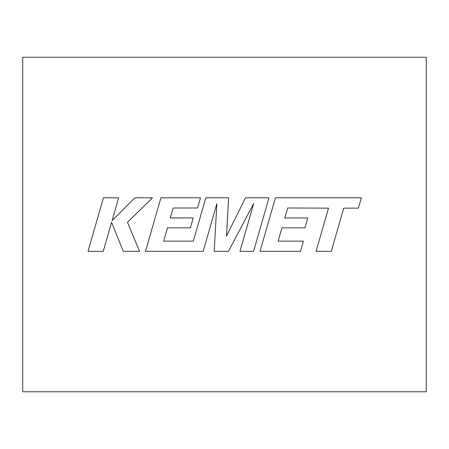 <?xml version="1.0" encoding="UTF-8"?>
<svg xmlns="http://www.w3.org/2000/svg" width="449" height="449" viewBox="0 0 449 449"><rect width="100%" height="100%" fill="white"/><g stroke="black" fill="none" stroke-linecap="round" stroke-linejoin="round"><path stroke-width="0.67" d="M287.686 207.994L328.488 208.134L316.074 251.328L331.317 251.328L343.738 208.134L358.392 208.134L361.361 197.801L275.428 197.801L260.033 251.328L300.476 251.328L303.367 241.141L278.167 241.141L281.966 227.839L304.933 227.839L307.761 217.95L284.789 217.95L287.686 207.994M268.979 197.801L245.502 197.801L226.537 236.045L228.592 197.801L205.799 197.801L193.339 241.147L163.666 241.147L167.455 227.839L190.427 227.839L193.255 217.945L170.278 217.945L173.174 207.988L197.566 207.988L200.456 197.801L160.91 197.801L145.51 251.328L203.178 251.328L216.861 203.672L214.19 251.328L228.457 251.328L253.736 203.442L239.985 251.328L253.59 251.328L268.979 197.801M103.41 197.801L88.026 251.328L103.253 251.328L111.582 222.266L123.251 251.328L139.538 251.328L127.488 222.266L152.475 197.801L134.863 197.801L112.11 220.627L118.654 197.801L103.41 197.801M426.286 333.102L426.286 308.171M426.286 115.898L426.286 140.829M426.286 391.769L426.286 57.231L22.714 57.231L22.714 391.769L426.286 391.769M22.714 333.102L22.714 308.171M22.714 140.829L22.714 115.898"/></g></svg>
